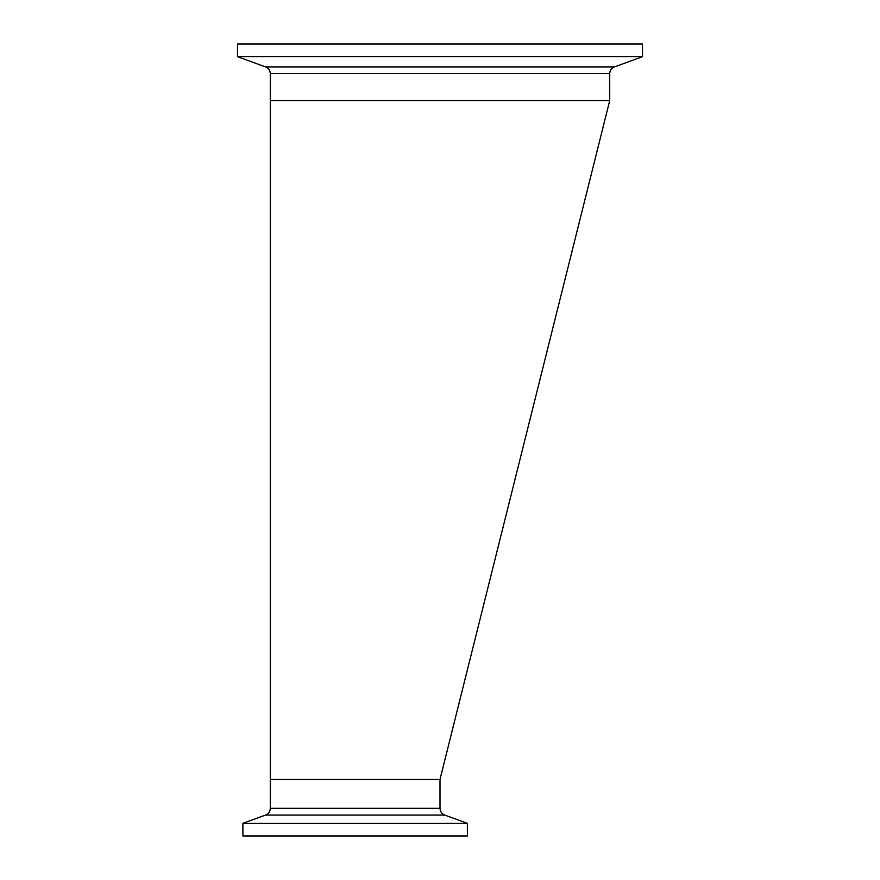 <?xml version="1.0" encoding="UTF-8"?>
<svg xmlns="http://www.w3.org/2000/svg" width="880" height="880" viewBox="0 0 880 880"><rect width="100%" height="100%" fill="white"/><g stroke="black" fill="none" stroke-linecap="round" stroke-linejoin="round"><path stroke-width="1.32" d="M609.719 73.612L270.281 73.612L270.281 100.573L609.719 100.573L440 779.427L440 808.346L270.281 808.346L270.281 779.427L440 779.427L270.281 779.427L270.281 100.573L609.719 100.573L609.719 73.612C609.873 70.4 611.435 68.167 614.405 66.913L642.477 56.694L642.477 44L237.523 44L237.523 56.694L642.477 56.694M467.39 823.306L242.891 823.306L242.891 836L467.39 836L467.39 823.306L444.686 815.045L265.595 815.045L242.891 823.306M270.281 73.612C270.127 70.4 268.565 68.167 265.595 66.913L614.405 66.913M265.595 66.913L237.523 56.694M270.281 808.346C270.127 811.558 268.565 813.791 265.595 815.045M440 808.346C440.165 811.558 441.727 813.791 444.686 815.045"/></g></svg>
